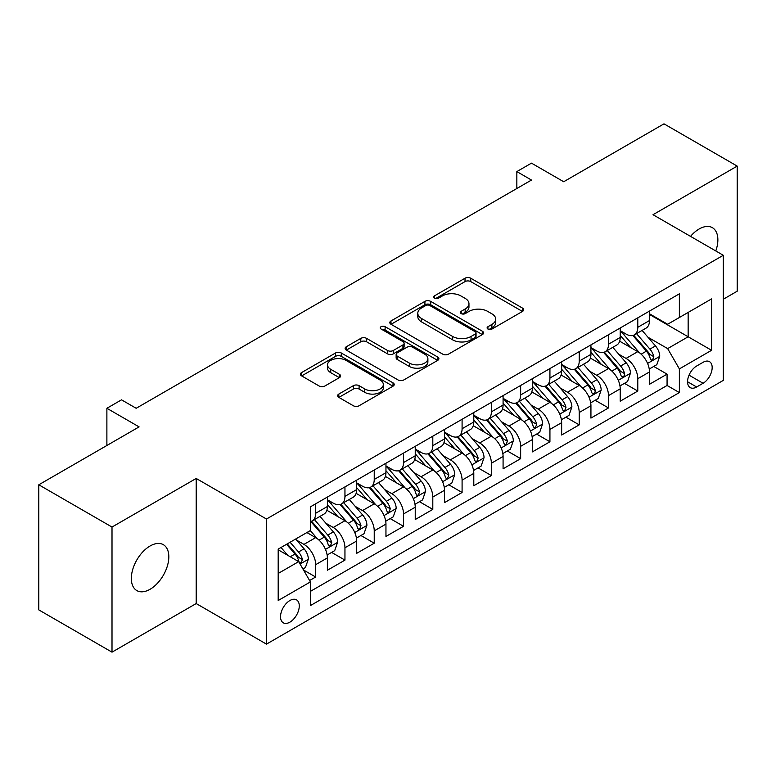 <?xml version="1.0" encoding="UTF-8"?>
<svg xmlns="http://www.w3.org/2000/svg" width="776" height="776" viewBox="0 0 776 776"><rect width="100%" height="100%" fill="white"/><g stroke="black" fill="none" stroke-linecap="round" stroke-linejoin="round"><path stroke-width="1.16" d="M487.939 329.043A2.842 1.639 0 0 0 491.965 329.043L522.5 311.409A4.064 2.347 0 0 0 523.693 309.75A4.064 2.347 0 0 0 522.5 308.091L470.76 278.225A4.064 2.347 0 0 0 465.018 278.225L434.473 295.86A2.842 1.639 0 0 0 433.639 297.014A2.842 1.639 0 0 0 434.473 298.178A2.842 1.639 0 0 0 438.498 298.178L442.456 295.899A13.008 7.508 0 0 1 460.847 295.899L465.154 298.382A13.008 7.508 0 0 1 468.966 303.697A13.008 7.508 0 0 1 465.154 309.003L461.206 311.292A2.842 1.639 0 0 0 460.372 312.447A2.842 1.639 0 0 0 461.206 313.611A2.842 1.639 0 0 0 465.231 313.611L469.179 311.331A13.008 7.508 0 0 1 487.58 311.331L491.887 313.814A13.008 7.508 0 0 1 495.699 319.13A13.008 7.508 0 0 1 491.887 324.436L487.939 326.725A2.842 1.639 0 0 0 487.105 327.879A2.842 1.639 0 0 0 487.939 329.043L487.939 326.725M150.078 589.275A26.5 15.307 120 0 0 167.393 565.917A26.5 15.307 120 0 0 163.329 544.674A26.5 15.307 120 0 0 150.078 545.994A26.5 15.307 120 0 0 132.764 569.341A26.5 15.307 120 0 0 136.828 590.585A26.5 15.307 120 0 0 150.078 589.275M715.782 250.949A26.5 15.307 120 0 0 712.387 227.678A26.5 15.307 120 0 0 699.127 228.998A26.5 15.307 120 0 0 690.533 236.37M289.904 622.158A13.25 7.653 120 0 0 298.556 610.479A13.25 7.653 120 0 0 296.529 599.858A13.25 7.653 120 0 0 289.904 600.517A13.25 7.653 120 0 0 281.242 612.196A13.25 7.653 120 0 0 283.279 622.808A13.25 7.653 120 0 0 289.904 622.158M338.831 394.053A4.064 2.347 0 0 0 337.638 395.712A4.064 2.347 0 0 0 338.831 397.37L353.352 405.751A4.064 2.347 0 0 0 359.094 405.751L393.015 386.176A4.064 2.347 0 0 0 394.208 384.508A4.064 2.347 0 0 0 393.015 382.849L341.275 352.983A4.064 2.347 0 0 0 335.523 352.983L301.612 372.567A4.064 2.347 0 0 0 300.419 374.226A4.064 2.347 0 0 0 301.612 375.885L319.14 386.002A4.064 2.347 0 0 0 324.892 386.002L339.403 377.631A4.064 2.347 0 0 0 340.596 375.962A4.064 2.347 0 0 0 339.403 374.304L330.712 369.289A10.874 6.276 0 0 1 327.53 364.846A10.874 6.276 0 0 1 334.243 359.045A10.874 6.276 0 0 1 346.086 360.413L380.153 380.075A10.874 6.276 0 0 1 383.334 384.508A10.874 6.276 0 0 1 376.622 390.309A10.874 6.276 0 0 1 364.769 388.951L359.094 385.672A4.064 2.347 0 0 0 353.352 385.672L338.831 394.053L338.831 397.37M723.29 299.245L737.2 291.213L737.2 166.103L663.994 123.84L563.696 181.739L531.482 163.144L516.845 171.593L531.482 180.051L136.169 408.283L121.522 399.834L106.884 408.283L106.884 445.482M112.006 527.049L112.006 652.16L196.192 603.553L196.192 478.452L112.006 527.049L38.8 484.787L139.098 426.887L106.884 408.283M196.192 478.452L266.478 519.028L723.29 255.285L723.29 380.395L266.478 644.128L266.478 519.028M737.2 166.103L653.014 214.709L723.29 255.285M442.737 354.147A4.064 2.347 0 0 0 448.489 354.147L482.4 334.563A4.064 2.347 0 0 0 483.594 332.904A4.064 2.347 0 0 0 482.4 331.245L430.67 301.369A4.064 2.347 0 0 0 424.918 301.369L390.997 320.954A4.064 2.347 0 0 0 389.814 322.612A4.064 2.347 0 0 0 390.997 324.271L442.737 354.147M382.219 329.664A2.842 1.639 0 0 1 385.109 330.062L385.109 326.677L437.712 357.047A4.064 2.347 0 0 1 438.896 358.706A4.064 2.347 0 0 1 437.712 360.365L403.792 379.949A4.064 2.347 0 0 1 398.04 379.949L346.309 350.083L346.309 346.756A4.064 2.347 0 0 0 345.116 348.424A4.064 2.347 0 0 0 346.309 350.083M346.309 346.756L360.821 338.375A4.064 2.347 0 0 1 366.573 338.375L387.554 350.49A4.064 2.347 0 0 0 393.296 350.49L402.928 344.932A4.064 2.347 0 0 0 404.121 343.273A4.064 2.347 0 0 0 402.928 341.615L381.084 329.005A2.842 1.639 0 0 1 380.25 327.841A2.842 1.639 0 0 1 382.005 326.327A2.842 1.639 0 0 1 385.109 326.677M112.006 652.16L38.8 609.897L38.8 484.787M309.595 580.526L315.667 577.014L303.523 570.001M296.607 540.135L303.959 544.383A16.568 9.564 60 0 1 315.667 564.676L327.385 557.905L327.385 570.253L344.951 560.107L331.633 552.415M325.891 523.237L333.243 527.476A16.568 9.564 60 0 1 344.951 547.769L356.669 541.008L356.669 553.346L374.236 543.2L360.918 535.508M355.175 506.33L362.528 510.569A16.568 9.564 60 0 1 374.236 530.862L385.953 524.101L385.953 536.439L403.52 526.293L390.192 518.601M384.45 489.423L391.802 493.662A16.568 9.564 60 0 1 403.52 513.955L415.238 507.194L415.238 519.532L432.804 509.386L419.476 501.694M413.734 472.516L421.087 476.755A16.568 9.564 60 0 1 432.804 497.047L444.512 490.286L444.512 502.625L462.089 492.479L448.761 484.787M443.018 455.609L450.371 459.848A16.568 9.564 60 0 1 462.089 480.14L473.796 473.379L473.796 485.718L491.373 475.572L478.045 467.88M472.303 438.702L479.655 442.95A16.568 9.564 60 0 1 491.373 463.233L503.081 456.472L503.081 468.811L520.648 458.665L507.329 450.972M501.587 421.795L508.94 426.043A16.568 9.564 60 0 1 520.648 446.326L532.365 439.565L532.365 451.904L549.932 441.767L536.614 434.075M530.871 404.888L538.224 409.136A16.568 9.564 60 0 1 549.932 429.419L561.649 422.658L561.649 434.996L579.216 424.86L565.898 417.168M560.156 387.981L567.508 392.229A16.568 9.564 60 0 1 579.216 412.512L590.934 405.751L590.934 418.089L608.5 407.953L595.173 400.261M589.44 371.074L596.793 375.322A16.568 9.564 60 0 1 608.5 395.605L620.218 388.844L620.218 401.192L637.785 391.046L637.785 378.698A16.568 9.564 -120 0 0 626.067 358.415L618.715 354.166M624.457 383.354L637.785 391.046M327.385 557.905A16.568 9.564 -120 0 0 315.667 537.622L306.889 532.549M356.669 541.008A16.568 9.564 -120 0 0 344.951 520.715L326.841 510.259M385.953 524.101A16.568 9.564 -120 0 0 374.236 503.808L356.126 493.352M415.238 507.194A16.568 9.564 -120 0 0 403.52 486.901L385.41 476.445M444.512 490.286A16.568 9.564 -120 0 0 432.804 469.994L414.694 459.537M473.796 473.379A16.568 9.564 -120 0 0 462.089 453.087L443.979 442.63M503.081 456.472A16.568 9.564 -120 0 0 491.373 436.18L473.263 425.723M532.365 439.565A16.568 9.564 -120 0 0 520.648 419.273L502.547 408.826M561.649 422.658A16.568 9.564 -120 0 0 549.932 402.375L531.822 391.919M590.934 405.751A16.568 9.564 -120 0 0 579.216 385.468L561.106 375.012M620.218 388.844A16.568 9.564 -120 0 0 608.5 368.561L590.39 358.105M703.085 362.305L696.644 366.02A12.833 7.411 120 0 0 688.254 377.34A12.833 7.411 120 0 0 690.223 387.622A12.833 7.411 120 0 0 696.644 386.991L703.085 383.266A12.833 7.411 120 0 0 711.476 371.956A12.833 7.411 120 0 0 709.507 361.665A12.833 7.411 120 0 0 703.085 362.305M278.186 573.464L298.682 561.63L310.4 581.913L310.4 605.59L679.369 392.569L679.369 368.901L667.651 348.608L647.999 337.259M310.4 581.913L278.186 600.517L278.186 549.117L310.4 530.522L310.4 506.854L679.369 293.832L679.369 317.5L711.573 298.905L711.573 350.296L679.369 368.901M327.385 499.754L333.243 503.129A16.568 9.564 60 0 0 341.527 503.954L353.235 497.193A16.568 9.564 -120 0 0 356.669 489.607L356.669 480.14M356.669 482.847L362.528 486.222A16.568 9.564 60 0 0 370.802 487.047L382.519 480.286A16.568 9.564 -120 0 0 385.953 472.7L385.953 463.233M385.953 465.94L391.802 469.315A16.568 9.564 60 0 0 400.086 470.14L411.804 463.379A16.568 9.564 -120 0 0 415.238 455.793L415.238 446.326M415.238 449.032L421.087 452.418A16.568 9.564 60 0 0 429.37 453.233L441.088 446.472A16.568 9.564 -120 0 0 444.512 438.886L444.512 429.419M444.512 432.125L450.371 435.511A16.568 9.564 60 0 0 458.655 436.325L470.372 429.565A16.568 9.564 -120 0 0 473.796 421.979L473.796 412.512M473.796 415.218L479.655 418.603A16.568 9.564 60 0 0 487.939 419.418L499.647 412.657A16.568 9.564 -120 0 0 503.081 405.072L503.081 395.605M503.081 398.311L508.94 401.696A16.568 9.564 60 0 0 517.223 402.511L528.931 395.75A16.568 9.564 -120 0 0 532.365 388.165L532.365 378.698M532.365 381.404L538.224 384.789A16.568 9.564 60 0 0 546.508 385.604L558.216 378.843A16.568 9.564 -120 0 0 561.649 371.258L561.649 361.791M561.649 364.497L567.508 367.882A16.568 9.564 60 0 0 575.792 368.697L587.5 361.936A16.568 9.564 -120 0 0 590.934 354.36L590.934 344.884M590.934 347.59L596.793 350.975A16.568 9.564 60 0 0 605.067 351.8L616.784 345.029A16.568 9.564 -120 0 0 620.218 337.453L620.218 327.986M310.4 591.38L667.069 385.468L667.069 374.139L649.493 384.285L649.493 371.937A16.568 9.564 -120 0 0 637.785 351.654L619.675 341.197M620.218 330.683L626.067 334.068A16.568 9.564 -120 0 0 634.351 334.892A16.568 9.564 -120 0 0 637.785 327.307L637.785 317.84M634.351 334.892L646.068 328.122A16.568 9.564 -120 0 0 649.493 320.546L649.493 311.079M315.667 503.808L315.667 513.275A16.568 9.564 60 0 1 312.243 520.861A16.568 9.564 60 0 1 310.4 521.53M312.243 520.861L323.951 514.1A16.568 9.564 -120 0 0 327.385 506.515L327.385 497.047M344.951 486.901L344.951 496.368A16.568 9.564 60 0 1 341.527 503.954M374.236 469.994L374.236 479.461A16.568 9.564 60 0 1 370.802 487.047M403.52 453.087L403.52 462.554A16.568 9.564 60 0 1 400.086 470.14M432.804 436.18L432.804 445.647A16.568 9.564 60 0 1 429.37 453.233M462.089 419.273L462.089 428.74A16.568 9.564 60 0 1 458.655 436.325M491.373 402.366L491.373 411.833A16.568 9.564 60 0 1 487.939 419.418M520.648 385.459L520.648 394.935A16.568 9.564 60 0 1 517.223 402.511M549.932 368.561L549.932 378.028A16.568 9.564 60 0 1 546.508 385.604M579.216 351.654L579.216 361.121A16.568 9.564 60 0 1 575.792 368.697M608.5 334.747L608.5 344.214A16.568 9.564 60 0 1 605.067 351.8M608.5 395.605L608.5 407.953M579.216 412.512L579.216 424.86M549.932 429.419L549.932 441.767M520.648 446.326L520.648 458.665M491.373 463.233L491.373 475.572M462.089 480.14L462.089 492.479M432.804 497.047L432.804 509.386M403.52 513.955L403.52 526.293M374.236 530.862L374.236 543.2M344.951 547.769L344.951 560.107M315.667 564.676L315.667 577.014M298.682 561.63L278.186 549.796M667.651 348.608L688.147 336.774L688.147 312.427L711.573 298.905M649.493 314.455L711.573 350.296M649.493 313.785L667.651 324.261L679.369 317.5M196.192 603.553L266.478 644.128M516.845 171.593L516.845 188.5M653.741 366.447L667.069 374.139M667.069 385.468L679.369 392.569M489.074 329.451L491.887 327.821A13.008 7.508 0 0 0 495.699 322.515L495.699 319.13M468.966 303.697L468.966 307.073A13.008 7.508 0 0 1 465.154 312.389L462.341 314.018M522.452 311.448L470.76 281.601A4.064 2.347 0 0 0 465.018 281.601L435.608 298.576M482.352 334.592L430.67 304.755A4.064 2.347 0 0 0 424.918 304.755L391.055 324.31M475.222 334.068A2.842 1.639 0 0 0 476.057 332.904A2.842 1.639 0 0 0 475.222 331.74L429.807 305.521A2.842 1.639 0 0 0 425.781 305.521L421.61 307.926A13.008 7.508 0 0 0 417.798 313.242A13.008 7.508 0 0 0 421.61 318.548L452.65 336.474A13.008 7.508 0 0 0 471.051 336.474L475.222 334.068L475.222 337.444A2.842 1.639 0 0 0 476.057 336.289L476.057 332.904M417.798 313.242L417.798 316.618A13.008 7.508 0 0 0 421.61 321.933L421.61 318.548M475.222 337.444L471.051 339.849A13.008 7.508 0 0 1 452.65 339.849L421.61 321.933M346.358 350.112L360.821 341.76L360.821 338.375M404.121 343.273L404.121 346.659A4.064 2.347 0 0 1 402.928 348.317L393.296 353.875A4.064 2.347 0 0 1 387.554 353.875L366.573 341.76A4.064 2.347 0 0 0 360.821 341.76M385.109 330.062L437.654 360.404M409.321 363.061A10.874 6.276 0 0 0 421.174 364.429A10.874 6.276 0 0 0 427.886 358.628A10.874 6.276 0 0 0 424.705 354.186L412.706 347.26A4.064 2.347 0 0 0 406.954 347.26L397.322 352.818A4.064 2.347 0 0 0 396.138 354.477A4.064 2.347 0 0 0 397.322 356.135L409.321 363.061L409.321 366.447A10.874 6.276 0 0 0 421.174 367.805A10.874 6.276 0 0 0 427.886 362.004L427.886 358.628M396.138 354.477L396.138 357.862A4.064 2.347 0 0 0 397.322 359.521L397.322 356.135M409.321 366.447L397.322 359.521M383.334 384.508L383.334 387.893A10.874 6.276 0 0 1 376.622 393.694A10.874 6.276 0 0 1 364.769 392.336L359.094 389.057A4.064 2.347 0 0 0 353.352 389.057L338.889 397.409M327.53 364.846L327.53 368.231A10.874 6.276 0 0 0 330.712 372.664L330.712 369.289M339.355 377.66L330.712 372.664M392.957 386.205L341.275 356.368A4.064 2.347 0 0 0 335.523 356.368L301.66 375.914M649.25 369.036L656.816 364.671L659.745 356.213A10.971 6.334 -120 0 0 655.468 345.912L642.091 330.421M639.414 352.721L623.545 334.349A31.68 18.294 -120 0 0 620.218 330.867M630.713 347.57L621.838 337.288A26.297 15.181 -120 0 0 620.218 335.523M632.857 335.484L646.398 351.15A10.971 6.334 60 0 1 650.307 358.716L651.103 360.015L652.587 359.802L653.819 356.679A10.971 6.334 -120 0 0 649.91 349.122L636.524 333.631M633.653 335.232L648.202 352.061A5.587 3.23 60 0 1 649.609 354.254L653.819 356.679M619.966 385.944L627.532 381.579L630.461 373.12A10.971 6.334 -120 0 0 626.193 362.819L612.807 347.328M610.13 369.628L594.261 351.256A31.68 18.294 -120 0 0 590.934 347.774M601.429 364.477L592.554 354.195A26.297 15.181 -120 0 0 590.934 352.43M603.582 352.391L617.114 368.057A10.971 6.334 60 0 1 621.023 375.623L621.818 376.923L623.303 376.709L624.302 375.506L624.534 373.586A10.971 6.334 -120 0 0 620.625 366.029L607.249 350.539M604.378 352.139L618.918 368.969A5.587 3.23 60 0 1 620.325 371.161L624.534 373.586M590.682 402.851L598.247 398.486L601.177 390.027A10.971 6.334 -120 0 0 596.909 379.726L583.523 364.235M580.846 386.535L564.976 368.163A31.68 18.294 -120 0 0 561.649 364.681M572.145 381.375L563.269 371.103A26.297 15.181 -120 0 0 561.649 369.337M574.298 369.298L587.83 384.964A10.971 6.334 60 0 1 591.739 392.53L592.534 393.83L594.018 393.616L595.017 392.413L595.25 390.493A10.971 6.334 -120 0 0 591.341 382.937L577.965 367.446M575.094 369.036L589.634 385.876A5.587 3.23 60 0 1 591.04 388.068L595.25 390.493M561.407 419.758L568.973 415.393L571.893 406.934A10.971 6.334 -120 0 0 567.625 396.633L554.239 381.142M551.561 403.442L535.692 385.071A31.68 18.294 -120 0 0 532.365 381.588M542.861 398.282L533.985 388.01A26.297 15.181 -120 0 0 532.365 386.244M545.014 386.205L558.545 401.871A10.971 6.334 60 0 1 562.455 409.427L563.26 410.737L564.734 410.523L565.976 407.4A10.971 6.334 -120 0 0 562.057 399.844L548.68 384.353M545.809 385.944L560.35 402.783A5.587 3.23 60 0 1 561.756 404.965L565.976 407.4M532.123 436.665L539.689 432.3L542.608 423.841A10.971 6.334 -120 0 0 538.34 413.54L524.964 398.049M522.277 420.35L506.408 401.978A31.68 18.294 -120 0 0 503.081 398.495M513.576 415.189L504.701 404.917A26.297 15.181 -120 0 0 503.081 403.151M515.73 403.113L529.261 418.778A10.971 6.334 60 0 1 533.17 426.334L533.975 427.634L535.459 427.43L536.691 424.307A10.971 6.334 -120 0 0 532.773 416.751L519.396 401.26M516.525 402.851L531.065 419.69A5.587 3.23 60 0 1 532.472 421.872L536.691 424.307M502.838 453.572L510.404 449.197L513.334 440.749A10.971 6.334 -120 0 0 509.056 430.447L495.68 414.956M492.993 437.257L477.133 418.885A31.68 18.294 -120 0 0 473.796 415.402M484.292 432.096L475.416 421.824A26.297 15.181 -120 0 0 473.796 420.058M486.445 420.02L499.977 435.685A10.971 6.334 60 0 1 503.896 443.241L504.691 444.541L506.175 444.338L507.407 441.214A10.971 6.334 -120 0 0 503.488 433.658L490.112 418.167M487.241 419.758L501.781 436.597A5.587 3.23 60 0 1 503.188 438.779L507.407 441.214M473.554 470.479L481.12 466.104L484.049 457.656A10.971 6.334 -120 0 0 479.772 447.354L466.395 431.863M463.718 454.164L447.849 435.792A31.68 18.294 -120 0 0 444.512 432.31M455.008 449.003L446.132 438.731A26.297 15.181 -120 0 0 444.512 436.966M457.161 436.927L470.692 452.592A10.971 6.334 60 0 1 474.611 460.149L475.407 461.448L476.891 461.245L478.123 458.121A10.971 6.334 -120 0 0 474.214 450.565L460.828 435.074M457.956 436.665L472.497 453.504A5.587 3.23 60 0 1 473.913 455.687L478.123 458.121M444.27 487.386L451.836 483.011L454.765 474.563A10.971 6.334 -120 0 0 450.487 464.252L437.111 448.761M434.434 471.071L418.565 452.699A31.68 18.294 -120 0 0 415.238 449.217M425.733 465.91L416.858 455.638A26.297 15.181 -120 0 0 415.238 453.873M427.877 453.824L441.408 469.499A10.971 6.334 60 0 1 445.327 477.056L446.122 478.355L447.606 478.152L448.838 475.028A10.971 6.334 -120 0 0 444.929 467.472L431.543 451.981M428.672 453.572L443.212 470.411A5.587 3.23 60 0 1 444.629 472.594L448.838 475.028M414.985 504.293L422.551 499.919L425.481 491.47A10.971 6.334 -120 0 0 421.203 481.159L407.827 465.668M405.15 487.978L389.28 469.606A31.68 18.294 -120 0 0 385.953 466.124M396.449 482.817L387.573 472.545A26.297 15.181 -120 0 0 385.953 470.78M398.592 470.731L412.134 486.406A10.971 6.334 60 0 1 416.043 493.963L416.838 495.263L418.322 495.059L419.554 491.935A10.971 6.334 -120 0 0 415.645 484.379L402.269 468.888M399.397 470.479L413.938 487.318A5.587 3.23 60 0 1 415.344 489.501L419.554 491.935M385.701 521.2L393.267 516.826L396.196 508.377A10.971 6.334 -120 0 0 391.928 498.066L378.542 482.575M375.865 504.875L359.996 486.513A31.68 18.294 -120 0 0 356.669 483.021M367.164 499.725L358.289 489.452A26.297 15.181 -120 0 0 356.669 487.687M369.318 487.638L382.849 503.314A10.971 6.334 60 0 1 386.758 510.87L387.554 512.17L389.038 511.966L390.27 508.843A10.971 6.334 -120 0 0 386.361 501.277L372.984 485.795M370.113 487.386L384.654 504.225A5.587 3.23 60 0 1 386.06 506.408L390.27 508.843M356.417 538.098L363.993 533.733L366.912 525.284A10.971 6.334 -120 0 0 362.644 514.973L349.258 499.482M346.581 521.782L330.712 503.411A31.68 18.294 -120 0 0 327.385 499.928M337.88 516.632L329.005 506.359A26.297 15.181 -120 0 0 327.385 504.584M340.034 504.545L353.565 520.221A10.971 6.334 60 0 1 357.474 527.777L358.279 529.077L359.754 528.873L360.995 525.75A10.971 6.334 -120 0 0 357.076 518.184L343.7 502.693M340.829 504.293L355.369 521.132A5.587 3.23 60 0 1 356.776 523.315L360.995 525.75M327.142 555.005L334.708 550.64L337.628 542.182A10.971 6.334 -120 0 0 333.36 531.88L319.984 516.389M317.297 538.689L310.293 530.58M308.596 533.539L307.461 532.22M310.749 521.453L324.281 537.118A10.971 6.334 60 0 1 328.19 544.684L328.995 545.984L330.479 545.77L331.711 542.657A10.971 6.334 -120 0 0 327.792 535.091L314.416 519.6M311.545 521.2L326.085 538.03A5.587 3.23 60 0 1 327.491 540.222L331.711 542.657M302.931 568.983L305.424 567.547L308.353 559.089A10.971 6.334 -120 0 0 304.076 548.787L295.656 539.039M287.789 555.335L281.009 547.487M279.311 550.446L278.186 549.146M286.577 544.277L294.996 554.025A10.971 6.334 60 0 1 298.915 561.591L299.711 562.891L301.195 562.678L302.427 559.564A10.971 6.334 -120 0 0 298.508 551.998L290.088 542.249M287.256 543.889L296.801 554.937A5.587 3.23 60 0 1 298.207 557.129L302.427 559.564M303.959 544.383L315.667 537.622M333.243 527.476L344.951 520.715M362.528 510.569L374.236 503.808M391.802 493.662L403.52 486.901M421.087 476.755L432.804 469.994M450.371 459.848L462.089 453.087M479.655 442.95L491.373 436.18M508.94 426.043L520.648 419.273M538.224 409.136L549.932 402.375M567.508 392.229L579.216 385.468M596.793 375.322L608.5 368.561M626.067 358.415L637.785 351.654M637.785 327.307L649.493 320.546M315.667 513.275L327.385 506.515M344.951 496.368L356.669 489.607M374.236 479.461L385.953 472.7M403.52 462.554L415.238 455.793M432.804 445.647L444.512 438.886M462.089 428.74L473.796 421.979M491.373 411.833L503.081 405.072M520.648 394.935L532.365 388.165M549.932 378.028L561.649 371.258M579.216 361.121L590.934 354.36M608.5 344.214L620.218 337.453M637.785 378.698L649.493 371.937M689.039 375.157L703.085 383.266M687.565 381.743L696.644 386.991M491.887 327.821L491.887 324.436M461.206 313.611L461.206 311.292M465.154 312.389L465.154 309.003M434.473 298.178L434.473 295.86M465.018 281.601L465.018 278.225M470.76 281.601L470.76 278.225M522.5 311.409L522.5 308.091M390.997 324.271L390.997 320.954M424.918 304.755L424.918 301.369M430.67 304.755L430.67 301.369M482.4 334.563L482.4 331.245M452.65 339.849L452.65 336.474M471.051 339.849L471.051 336.474M366.573 341.76L366.573 338.375M387.554 353.875L387.554 350.49M393.296 353.875L393.296 350.49M402.928 348.317L402.928 344.932M437.712 360.365L437.712 357.047M353.352 389.057L353.352 385.672M359.094 389.057L359.094 385.672M364.769 392.336L364.769 388.951M339.403 377.631L339.403 374.304M301.612 375.885L301.612 372.567M335.523 356.368L335.523 352.983M341.275 356.368L341.275 352.983M393.015 386.176L393.015 382.849M647.582 363.41L659.678 356.426M623.545 334.349L625.049 333.476M649.91 349.122L655.468 345.912M641.16 354.176L646.398 351.15M618.297 380.318L630.393 373.334M594.261 351.256L595.774 350.383M620.625 366.029L626.193 362.819M611.876 371.083L617.114 368.057M589.013 397.225L601.109 390.241M564.976 368.163L566.49 367.29M591.341 382.937L596.909 379.726M582.592 387.99L587.83 384.964M559.729 414.132L571.825 407.148M535.692 385.071L537.205 384.198M562.057 399.844L567.625 396.633M553.307 404.897L558.545 401.871M530.445 431.039L542.54 424.055M506.408 401.978L507.921 401.105M532.773 416.751L538.34 413.54M524.023 421.805L529.261 418.778M501.16 447.946L513.256 440.962M477.133 418.885L478.637 418.012M503.488 433.658L509.056 430.447M494.748 438.702L499.977 435.685M471.876 464.853L483.972 457.869M447.849 435.792L449.352 434.919M474.214 450.565L479.772 447.354M465.464 455.609L470.692 452.592M442.592 481.76L454.688 474.776M418.565 452.699L420.068 451.826M444.929 467.472L450.487 464.252M436.18 472.516L441.408 469.499M413.317 498.658L425.413 491.683M389.28 469.606L390.784 468.733M415.645 484.379L421.203 481.159M406.896 489.423L412.134 486.406M384.033 515.565L396.129 508.581M359.996 486.513L361.509 485.64M386.361 501.277L391.928 498.066M377.611 506.33L382.849 503.314M354.748 532.472L366.844 525.488M330.712 503.411L332.225 502.547M357.076 518.184L362.644 514.973M348.327 523.237L353.565 520.221M325.464 549.379L337.56 542.395M327.792 535.091L333.36 531.88M319.043 540.144L324.281 537.118M300.079 564.036L308.276 559.302M298.508 551.998L304.076 548.787M290.263 556.761L294.996 554.025"/></g></svg>
